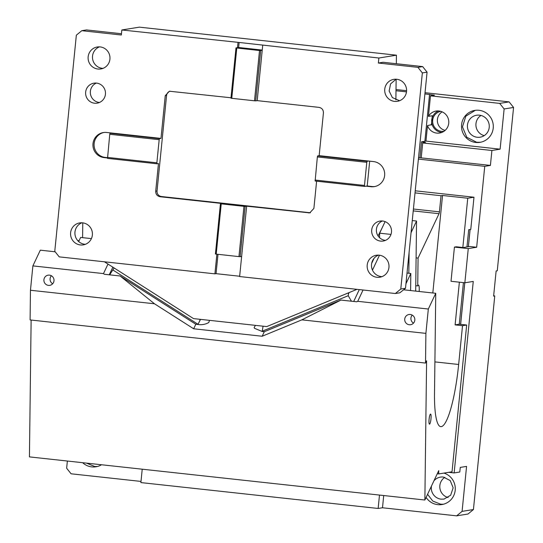 <?xml version="1.0" encoding="UTF-8"?>
<svg xmlns="http://www.w3.org/2000/svg" width="543" height="543" viewBox="0 0 543 543"><rect width="100%" height="100%" fill="white"/><g stroke="black" fill="none" stroke-linecap="round" stroke-linejoin="round"><path stroke-width="0.81" d="M431.481 486.019A11.125 10.928 -99.1 0 0 441.126 499.16L443.998 499.092L450.663 495.223L453.154 487.824L450.222 480.569L443.332 477.046A11.125 10.928 -99.1 0 0 433.938 480.806M444.853 477.324A11.125 10.928 -99.1 0 0 448.104 497.517M427.572 494.293L432.771 501.053L440.624 504.189L443.36 504.243M426.106 497.395A16.181 15.89 -99.1 0 0 437.773 504.644A16.181 15.89 80.9 0 0 443.923 473.089M379.489 495.073L378.152 508.458L382.496 507.766L383.718 495.535M382.496 507.766L456.643 515.85L462.086 511.363L473.435 509.538L467.991 514.024L456.643 515.85M448.647 472.329L454.145 472.926L459.806 472.016L460.267 467.414L466.573 466.396L462.086 511.363M378.152 508.458L140.888 482.584L142.225 469.193M67.366 461.027L66.646 468.229L71.085 473.795L141.004 481.424M101.527 464.754A16.181 15.89 80.9 0 1 82.638 462.69M425.026 92.704L509.124 101.88L513.569 107.446L497.266 270.794L496.132 270.977L493.621 296.105L494.754 295.928L493.655 295.806M494.754 295.928L473.435 509.538M86.507 463.118L94.618 466.451L97.353 466.505M509.124 101.88L499.682 103.394L504.128 108.96L500.11 149.169L491.904 150.492L422.698 142.945L425.447 142.476L421.517 141.804L425.97 141.085L500.11 149.169M513.569 107.446L504.128 108.96M418.551 157.585L490.41 165.418L491.904 150.492M421.212 157.87L422.698 142.945M490.41 165.418L484.743 166.334L418.395 159.099M454.423 247.099L468.263 248.606L464.856 282.781L451.016 281.274L454.423 247.099L456.317 246.793L463.233 247.547L469.749 246.502L476.666 247.255L484.743 166.334M468.263 248.606L476.666 247.255M464.856 282.781L473.258 281.43L454.145 472.926M77.69 240.556L79.081 240.705M419.929 157.735L421.517 141.804M424.904 93.891L434.461 95.181L430.484 95.846L428.434 116.372A11.125 10.928 80.9 0 1 448.79 121.781A11.125 10.928 80.9 0 1 427.517 125.589L425.97 141.085M427.517 125.589L431.515 124.693M479.455 115.164A11.125 10.928 -99.1 0 0 467.421 126.499A11.125 10.928 -99.1 0 0 480.114 137.203A11.125 10.928 -99.1 0 0 479.455 115.164M480.976 115.442A11.125 10.928 -99.1 0 0 484.22 135.635M475.308 110.324L465.853 116.148L462.466 126.865L466.797 137.27L476.74 142.307L480.446 142.266M462.018 130.354A16.181 15.89 -99.1 0 0 487.668 138.784A16.181 15.89 -99.1 0 0 474.833 110.392A16.181 15.89 -99.1 0 0 462.018 130.354M430.484 95.846L499.682 103.394M431.386 124.965L432.309 115.754L428.434 116.372M395.996 90.735L406.463 91.876M438.5 110.962A11.125 10.928 -99.1 0 0 441.948 132.397M440.753 111.349A10.113 9.93 -99.1 0 0 441.581 131.352L443.964 131.318M442.158 111.858A10.113 9.93 -99.1 0 0 445.145 130.395M396.01 89.541L406.558 90.695M99.464 102.471A10.113 9.93 -99.1 0 1 99.26 102.451A10.113 9.93 80.9 0 1 96.342 83.086M94.543 103.211A10.113 9.93 80.9 0 1 93.939 83.174A10.113 9.93 80.9 0 1 105.478 92.907A10.113 9.93 80.9 0 1 94.543 103.211M216.881 254.199L214.919 273.848L59.214 256.866L54.775 251.3L76.346 35.173L81.789 30.686L86.513 29.926L121.462 33.741M81.789 30.686L121.333 35.003L121.836 29.974L139.402 27.15L396.438 55.182L396.329 63.721M356.968 289.344L266.735 326.594L193.512 318.605L104.439 261.801M395.881 99.912L396.139 79.217M369.688 161.169L367.211 185.998L372.152 186.534L371.025 186.717A12.645 12.414 -99.1 0 0 384.688 173.835A12.645 12.414 -99.1 0 0 373.53 161.583L319.155 155.658L323.424 112.93C323.431 109.849 321.951 107.996 318.979 107.371L257.192 100.631L262.208 50.37L259.52 50.533L235.988 47.913L238.628 47.492L239.13 42.463L378.871 58.013L396.438 55.182M239.13 42.463L121.836 29.974M262.208 50.37L262.71 45.34M238.628 47.492L262.242 50.065M235.988 47.913L230.965 98.174L231.766 98.317L236.782 48.055M368.588 161.047L367.075 161.291L366.79 162.323L364.482 185.448L364.57 186.419L367.211 185.998M364.57 186.419L315.137 181.029L317.356 156.934L317.648 155.902L319.155 155.658M364.482 185.448L315.049 180.052M366.79 162.323L317.356 156.934M367.075 161.291L317.648 155.902M371.025 186.717L366.077 186.181M372.152 186.534A12.645 12.414 -99.1 0 0 374.846 186.527M400.782 289.039L395.338 293.525L399.845 292.806L405.506 288.279L400.782 289.039L422.352 72.918L417.913 67.352L378.369 63.036L383.093 62.275L422.637 66.592L417.913 67.352M378.871 58.013L378.369 63.036M395.338 293.525L239.633 276.543L246.658 206.177L309.748 212.883L313.888 208.431L316.61 181.192M382.591 221.008A10.113 9.93 80.9 0 1 383.195 241.044A10.113 9.93 80.9 0 1 371.656 231.311A10.113 9.93 80.9 0 1 382.591 221.008M379.177 255.183A11.125 10.928 80.9 0 1 379.842 277.222A11.125 10.928 80.9 0 1 367.149 266.518A11.125 10.928 80.9 0 1 379.177 255.183M396.736 79.264A11.125 10.928 80.9 0 1 397.401 101.31A11.125 10.928 80.9 0 1 384.709 90.6A11.125 10.928 80.9 0 1 396.736 79.264M155.712 191.177L157.036 190.966A5.057 4.968 -99.1 0 0 161.481 196.532L160.158 196.742C157.185 196.118 155.705 194.265 155.712 191.177L158.475 163.531L156.961 163.776L107.534 158.386L109.754 134.291L159.18 139.68L159.472 138.648L160.986 138.404L106.611 132.472A12.645 12.414 -99.1 0 0 92.941 145.354A12.645 12.414 -99.1 0 0 104.1 157.606L107.494 157.972M109.754 134.291L110.039 133.252L159.472 138.648M103.917 132.478A12.645 12.414 -99.1 0 0 105.233 157.422L104.1 157.606M107.466 157.667L105.233 157.422M110.039 133.252L111.553 133.015M160.158 196.742L221.944 203.482L220.431 203.727L221.232 203.863L216.216 254.124L215.415 253.988L220.431 203.727M107.446 157.409L156.873 162.805L159.18 139.68M156.961 163.776L156.873 162.805M259.52 50.533L254.504 100.794L231.766 98.317M254.504 100.794L255.685 100.869L260.701 50.608M257.192 100.631L255.685 100.869M237.495 47.669L237.997 42.646M378.091 235.934L382.157 227.843M422.637 66.592L427.076 72.158L405.506 288.279M427.076 72.158L422.352 72.918M381.98 276.652A11.125 10.928 80.9 0 1 378.519 255.129M385.51 240.373A10.113 9.93 80.9 0 1 382.387 220.987M399.539 100.733L392.365 97.564L389.141 91.027L390.587 83.887L396.071 79.217M241.642 256.439L240.128 256.683L245.151 206.421L246.658 206.177M240.128 256.683L238.954 256.608L243.97 206.347L245.151 206.421M238.954 256.608L216.216 254.124M243.97 206.347L221.232 203.863M217.987 254.321L216.053 273.665L239.667 276.244M214.919 273.848L216.053 273.665M85.4 244.302A11.125 10.928 80.9 0 1 81.939 222.786M80.391 244.947A11.125 10.928 80.9 0 1 79.726 222.908A11.125 10.928 80.9 0 1 92.419 233.612A11.125 10.928 80.9 0 1 80.391 244.947M102.96 68.384A11.125 10.928 80.9 0 1 99.498 46.868M97.95 69.036A11.125 10.928 80.9 0 1 97.285 46.99A11.125 10.928 80.9 0 1 109.978 57.701A11.125 10.928 80.9 0 1 97.95 69.036M231.006 97.774L169.389 91.224L165.248 95.683L160.986 138.404M157.036 190.966L166.572 95.466L165.248 95.683M161.481 196.532L309.768 212.707A5.057 4.968 80.9 0 0 310.406 212.734M170.054 91.17A5.057 4.968 -99.1 0 0 166.572 95.466M91.414 238.621L82.597 237.658L82.78 222.854M403.659 289.799L435.751 293.301L428.325 309.028L357.722 301.324L363.063 290.01M372.471 270.088L379.489 255.224M407.026 273.048L410.813 273.462L405.954 283.745M413.23 210.894L439.022 213.704L418.076 258.081L416.094 257.864L416.556 221.035L412.259 220.567M78.681 241.554L80.622 237.447L82.597 237.658M107.989 264.061L103.489 273.597L32.885 265.894L40.311 250.174L55.169 251.789M374.059 258.325L371.69 263.348M359.296 289.595L353.697 301.467M357.722 301.324L356.785 301.799L340.963 300.075L264.298 331.725L262.167 336.246L193.675 328.78L154.483 303.781L30.456 290.254L32.885 265.894M428.325 309.028L425.895 333.382L301.867 319.854L340.963 300.075M409.266 324.741A5.158 5.063 -99.1 0 0 414.845 319.488A5.158 5.063 -99.1 0 0 408.96 314.519A5.158 5.063 -99.1 0 0 409.266 324.741M435.751 293.301L434.509 393.444A60.687 11.077 96.2 0 0 440.74 426.635A60.687 11.077 96.2 0 0 458.652 364.482L462.521 325.691L466.675 325.019L452.027 471.786L438.71 473.93L438.751 470.618L424.87 500.022L426.594 360.796L425.529 363.063L425.895 333.382M429.085 419.271A5.057 0.923 96.2 0 0 429.486 424.144A5.057 0.923 96.2 0 0 430.972 418.965A5.057 0.923 96.2 0 0 430.579 414.092A5.057 0.923 96.2 0 0 429.085 419.271M439.022 213.704A2.023 0.367 96.2 0 0 439.423 211.851L441.031 195.718L442.538 195.473L432.812 292.982M419.142 291.489A7.588 1.385 96.2 0 0 418.47 285.116A7.588 1.385 96.2 0 0 417.73 285.923L418.076 258.081M410.813 273.462L410.603 290.559M408.838 273.244L409.096 252.305M379.577 237.698L379.632 233.185L390.974 234.42M415.687 291.116L416.094 257.864M415.748 285.706L417.73 285.923M424.87 500.022L29.431 456.894L31.127 320.044M425.529 363.063L30.089 319.929L30.456 290.254M114.125 267.977L109.659 274.846L104.317 274.263L103.489 273.597M109.659 274.846L120.132 275.993L154.483 303.781M48.429 285.38A5.158 5.063 -99.1 0 0 54.008 280.127A5.158 5.063 -99.1 0 0 48.123 275.165A5.158 5.063 -99.1 0 0 48.429 285.38M109.238 274.806L112.849 267.163M200.516 319.372L197.924 324.483C201.738 325.067 205.356 324.422 208.777 322.542L209.489 320.35M255.461 325.366L254.138 327.49L254.402 328.25L262.188 331.495L264.298 331.725M197.924 324.483L195.806 324.252L193.675 328.78M348.545 292.82L348.233 295.711L351.443 301.222M263.07 326.194L262.188 331.495M348.233 295.711L262.065 331.284M301.867 319.854L262.167 336.246M412.232 315.116A5.158 5.063 -99.1 0 0 413.515 323.119M437.264 473.767L438.71 473.93M463.417 282.625L459.263 324.212L466.675 325.019M462.833 247.506L467.747 198.222L473.985 197.218L470.774 229.384L468.697 229.723L466.973 246.943M459.263 324.212L455.109 324.884L462.521 325.691M459.371 282.184L455.109 324.884M467.747 198.222L442.538 195.473M415.028 192.88L441.031 195.718M415.232 190.81L473.985 197.218M416.556 221.035L411.051 232.689M385.096 221.619L379.632 233.185M78.762 240.671L78.674 241.547M195.806 324.252L120.132 275.993M198.052 324.307L112.992 270.054M51.395 275.756A5.158 5.063 -99.1 0 0 52.678 283.765M198.629 324.551A8.6 4.208 34.8 0 0 198.127 324.157M199.295 321.951L200.204 319.338M429.561 94.394L424.877 141.261M308.444 212.917L309.768 212.707M413.413 209.014L439.423 211.851M113.874 268.418L114.091 267.957M349.115 292.582L348.45 294.001M434.895 361.889L458.652 364.482M460.607 324.361L464.754 282.774M468.358 246.726L470.075 229.499M460.64 324.361L464.788 282.774M468.392 246.719L470.109 229.492"/></g></svg>
